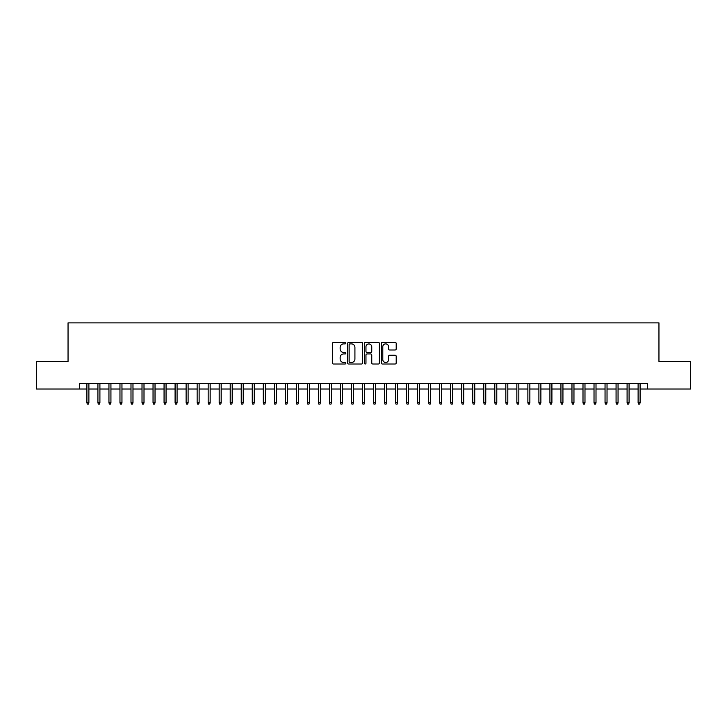 <?xml version="1.0" encoding="UTF-8"?>
<svg xmlns="http://www.w3.org/2000/svg" width="727" height="727" viewBox="0 0 727 727"><rect width="100%" height="100%" fill="white"/><g stroke="black" fill="none" stroke-linecap="round" stroke-linejoin="round"><path stroke-width="1.09" d="M345.861 343.126A0.754 0.754 0 0 0 345.107 342.372L333.602 342.372A1.081 1.081 0 0 0 332.521 343.453L332.521 362.927A1.081 1.081 0 0 0 333.602 364.009L345.107 364.009A0.754 0.754 0 0 0 345.861 363.255A0.754 0.754 0 0 0 345.107 362.5L343.617 362.5A3.462 3.462 0 0 1 340.154 359.038L340.154 357.411A3.462 3.462 0 0 1 343.617 353.949L345.107 353.949A0.754 0.754 0 0 0 345.861 353.195A0.754 0.754 0 0 0 345.107 352.431L343.617 352.431A3.462 3.462 0 0 1 340.154 348.969L340.154 347.352A3.462 3.462 0 0 1 343.617 343.889L345.107 343.889A0.754 0.754 0 0 0 345.861 343.126M395.125 349.996A1.081 1.081 0 0 0 396.206 348.915L396.206 343.453A1.081 1.081 0 0 0 395.125 342.372L382.357 342.372A1.081 1.081 0 0 0 381.275 343.453L381.275 362.927A1.081 1.081 0 0 0 382.357 364.009L395.125 364.009A1.081 1.081 0 0 0 396.206 362.927L396.206 356.33A1.081 1.081 0 0 0 395.125 355.249L389.663 355.249A1.081 1.081 0 0 0 388.582 356.33L388.582 359.601A2.899 2.899 0 0 1 385.683 362.5A2.899 2.899 0 0 1 382.793 359.601L382.793 346.779A2.899 2.899 0 0 1 385.683 343.889A2.899 2.899 0 0 1 388.582 346.779L388.582 348.915A1.081 1.081 0 0 0 389.663 349.996L395.125 349.996M79.625 389.018L36.35 389.018L36.35 361.464L68.047 361.464L68.047 322.879L658.953 322.879L658.953 361.464L690.65 361.464L690.65 389.018L647.375 389.018L647.375 383.511L79.625 383.511L79.625 389.018L86.895 389.018M362.555 343.453A1.081 1.081 0 0 0 361.473 342.372L348.706 342.372A1.081 1.081 0 0 0 347.624 343.453L347.624 362.927A1.081 1.081 0 0 0 348.706 364.009L361.473 364.009A1.081 1.081 0 0 0 362.555 362.927L362.555 343.453M365.527 342.372L378.294 342.372A1.081 1.081 0 0 1 379.376 343.453L379.376 362.927A1.081 1.081 0 0 1 378.294 364.009L372.833 364.009A1.081 1.081 0 0 1 371.751 362.927L371.751 355.03A1.081 1.081 0 0 0 370.67 353.949L367.044 353.949A1.081 1.081 0 0 0 365.963 355.03L365.963 363.255A0.754 0.754 0 0 1 365.208 364.009A0.754 0.754 0 0 1 364.445 363.255L364.445 343.453A1.081 1.081 0 0 1 365.527 342.372M88.885 389.018L97.918 389.018M99.908 389.018L108.95 389.018M110.931 389.018L119.973 389.018M121.954 389.018L130.996 389.018M132.977 389.018L142.019 389.018M144.001 389.018L153.043 389.018M155.024 389.018L164.066 389.018M166.056 389.018L175.089 389.018M177.079 389.018L186.121 389.018M188.102 389.018L197.144 389.018M199.125 389.018L208.167 389.018M210.148 389.018L219.19 389.018M221.172 389.018L230.214 389.018M232.195 389.018L241.237 389.018M243.227 389.018L252.26 389.018M254.25 389.018L263.292 389.018M265.273 389.018L274.315 389.018M276.296 389.018L285.338 389.018M287.319 389.018L296.362 389.018M298.343 389.018L307.385 389.018M309.366 389.018L318.408 389.018M320.398 389.018L329.431 389.018M331.421 389.018L340.463 389.018M342.444 389.018L351.486 389.018M353.467 389.018L362.509 389.018M364.491 389.018L373.533 389.018M375.514 389.018L384.556 389.018M386.537 389.018L395.579 389.018M397.569 389.018L406.602 389.018M408.592 389.018L417.634 389.018M419.615 389.018L428.657 389.018M430.638 389.018L439.681 389.018M441.662 389.018L450.704 389.018M452.685 389.018L461.727 389.018M463.708 389.018L472.75 389.018M474.74 389.018L483.773 389.018M485.763 389.018L494.805 389.018M496.786 389.018L505.828 389.018M507.809 389.018L516.852 389.018M518.833 389.018L527.875 389.018M529.856 389.018L538.898 389.018M540.879 389.018L549.921 389.018M551.911 389.018L560.944 389.018M562.934 389.018L571.976 389.018M573.957 389.018L582.999 389.018M584.981 389.018L594.023 389.018M596.004 389.018L605.046 389.018M607.027 389.018L616.069 389.018M618.05 389.018L627.092 389.018M629.082 389.018L638.115 389.018M640.105 389.018L647.375 389.018M349.896 343.889A0.754 0.754 0 0 0 349.133 344.643L349.133 361.737A0.754 0.754 0 0 0 349.896 362.5L351.459 362.5A3.462 3.462 0 0 0 354.921 359.038L354.921 347.352A3.462 3.462 0 0 0 351.459 343.889L349.896 343.889M371.751 346.834A2.899 2.899 0 0 0 368.853 343.944A2.899 2.899 0 0 0 365.963 346.834L365.963 351.35A1.081 1.081 0 0 0 367.044 352.431L370.67 352.431A1.081 1.081 0 0 0 371.751 351.35L371.751 346.834M86.895 402.694L87.34 404.121L88.44 404.121L88.885 402.694L86.895 402.694L86.895 383.511M88.885 402.694L88.885 383.511M97.918 402.694L98.363 404.121L99.463 404.121L99.908 402.694L97.918 402.694L97.918 383.511M99.908 402.694L99.908 383.511M108.95 402.694L109.386 404.121L110.486 404.121L110.931 402.694L108.95 402.694L108.95 383.511M110.931 402.694L110.931 383.511M119.973 402.694L120.409 404.121L121.518 404.121L121.954 402.694L119.973 402.694L119.973 383.511M121.954 402.694L121.954 383.511M130.996 402.694L131.433 404.121L132.541 404.121L132.977 402.694L130.996 402.694L130.996 383.511M132.977 402.694L132.977 383.511M142.019 402.694L142.456 404.121L143.564 404.121L144.001 402.694L142.019 402.694L142.019 383.511M144.001 402.694L144.001 383.511M153.043 402.694L153.488 404.121L154.587 404.121L155.024 402.694L153.043 402.694L153.043 383.511M155.024 402.694L155.024 383.511M164.066 402.694L164.511 404.121L165.611 404.121L166.056 402.694L164.066 402.694L164.066 383.511M166.056 402.694L166.056 383.511M175.089 402.694L175.534 404.121L176.634 404.121L177.079 402.694L175.089 402.694L175.089 383.511M177.079 402.694L177.079 383.511M186.121 402.694L186.557 404.121L187.657 404.121L188.102 402.694L186.121 402.694L186.121 383.511M188.102 402.694L188.102 383.511M197.144 402.694L197.58 404.121L198.689 404.121L199.125 402.694L197.144 402.694L197.144 383.511M199.125 402.694L199.125 383.511M208.167 402.694L208.604 404.121L209.712 404.121L210.148 402.694L208.167 402.694L208.167 383.511M210.148 402.694L210.148 383.511M219.19 402.694L219.627 404.121L220.735 404.121L221.172 402.694L219.19 402.694L219.19 383.511M221.172 402.694L221.172 383.511M230.214 402.694L230.659 404.121L231.759 404.121L232.195 402.694L230.214 402.694L230.214 383.511M232.195 402.694L232.195 383.511M241.237 402.694L241.682 404.121L242.782 404.121L243.227 402.694L241.237 402.694L241.237 383.511M243.227 402.694L243.227 383.511M252.26 402.694L252.705 404.121L253.805 404.121L254.25 402.694L252.26 402.694L252.26 383.511M254.25 402.694L254.25 383.511M263.292 402.694L263.728 404.121L264.828 404.121L265.273 402.694L263.292 402.694L263.292 383.511M265.273 402.694L265.273 383.511M274.315 402.694L274.751 404.121L275.86 404.121L276.296 402.694L274.315 402.694L274.315 383.511M276.296 402.694L276.296 383.511M285.338 402.694L285.775 404.121L286.883 404.121L287.319 402.694L285.338 402.694L285.338 383.511M287.319 402.694L287.319 383.511M296.362 402.694L296.798 404.121L297.906 404.121L298.343 402.694L296.362 402.694L296.362 383.511M298.343 402.694L298.343 383.511M307.385 402.694L307.83 404.121L308.93 404.121L309.366 402.694L307.385 402.694L307.385 383.511M309.366 402.694L309.366 383.511M318.408 402.694L318.853 404.121L319.953 404.121L320.398 402.694L318.408 402.694L318.408 383.511M320.398 402.694L320.398 383.511M329.431 402.694L329.876 404.121L330.976 404.121L331.421 402.694L329.431 402.694L329.431 383.511M331.421 402.694L331.421 383.511M340.463 402.694L340.899 404.121L341.999 404.121L342.444 402.694L340.463 402.694L340.463 383.511M342.444 402.694L342.444 383.511M351.486 402.694L351.923 404.121L353.031 404.121L353.467 402.694L351.486 402.694L351.486 383.511M353.467 402.694L353.467 383.511M362.509 402.694L362.946 404.121L364.054 404.121L364.491 402.694L362.509 402.694L362.509 383.511M364.491 402.694L364.491 383.511M373.533 402.694L373.969 404.121L375.077 404.121L375.514 402.694L373.533 402.694L373.533 383.511M375.514 402.694L375.514 383.511M384.556 402.694L385.001 404.121L386.101 404.121L386.537 402.694L384.556 402.694L384.556 383.511M386.537 402.694L386.537 383.511M395.579 402.694L396.024 404.121L397.124 404.121L397.569 402.694L395.579 402.694L395.579 383.511M397.569 402.694L397.569 383.511M406.602 402.694L407.047 404.121L408.147 404.121L408.592 402.694L406.602 402.694L406.602 383.511M408.592 402.694L408.592 383.511M417.634 402.694L418.07 404.121L419.17 404.121L419.615 402.694L417.634 402.694L417.634 383.511M419.615 402.694L419.615 383.511M428.657 402.694L429.094 404.121L430.202 404.121L430.638 402.694L428.657 402.694L428.657 383.511M430.638 402.694L430.638 383.511M439.681 402.694L440.117 404.121L441.225 404.121L441.662 402.694L439.681 402.694L439.681 383.511M441.662 402.694L441.662 383.511M450.704 402.694L451.14 404.121L452.249 404.121L452.685 402.694L450.704 402.694L450.704 383.511M452.685 402.694L452.685 383.511M461.727 402.694L462.172 404.121L463.272 404.121L463.708 402.694L461.727 402.694L461.727 383.511M463.708 402.694L463.708 383.511M472.75 402.694L473.195 404.121L474.295 404.121L474.74 402.694L472.75 402.694L472.75 383.511M474.74 402.694L474.74 383.511M483.773 402.694L484.218 404.121L485.318 404.121L485.763 402.694L483.773 402.694L483.773 383.511M485.763 402.694L485.763 383.511M494.805 402.694L495.241 404.121L496.341 404.121L496.786 402.694L494.805 402.694L494.805 383.511M496.786 402.694L496.786 383.511M505.828 402.694L506.265 404.121L507.373 404.121L507.809 402.694L505.828 402.694L505.828 383.511M507.809 402.694L507.809 383.511M516.852 402.694L517.288 404.121L518.396 404.121L518.833 402.694L516.852 402.694L516.852 383.511M518.833 402.694L518.833 383.511M527.875 402.694L528.311 404.121L529.42 404.121L529.856 402.694L527.875 402.694L527.875 383.511M529.856 402.694L529.856 383.511M538.898 402.694L539.343 404.121L540.443 404.121L540.879 402.694L538.898 402.694L538.898 383.511M540.879 402.694L540.879 383.511M549.921 402.694L550.366 404.121L551.466 404.121L551.911 402.694L549.921 402.694L549.921 383.511M551.911 402.694L551.911 383.511M560.944 402.694L561.389 404.121L562.489 404.121L562.934 402.694L560.944 402.694L560.944 383.511M562.934 402.694L562.934 383.511M571.976 402.694L572.413 404.121L573.512 404.121L573.957 402.694L571.976 402.694L571.976 383.511M573.957 402.694L573.957 383.511M582.999 402.694L583.436 404.121L584.544 404.121L584.981 402.694L582.999 402.694L582.999 383.511M584.981 402.694L584.981 383.511M594.023 402.694L594.459 404.121L595.567 404.121L596.004 402.694L594.023 402.694L594.023 383.511M596.004 402.694L596.004 383.511M605.046 402.694L605.482 404.121L606.591 404.121L607.027 402.694L605.046 402.694L605.046 383.511M607.027 402.694L607.027 383.511M616.069 402.694L616.514 404.121L617.614 404.121L618.05 402.694L616.069 402.694L616.069 383.511M618.05 402.694L618.05 383.511M627.092 402.694L627.537 404.121L628.637 404.121L629.082 402.694L627.092 402.694L627.092 383.511M629.082 402.694L629.082 383.511M638.115 402.694L638.56 404.121L639.66 404.121L640.105 402.694L638.115 402.694L638.115 383.511M640.105 402.694L640.105 383.511"/></g></svg>
